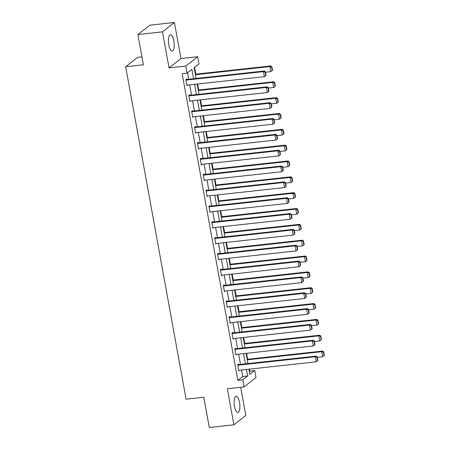 <?xml version="1.0" encoding="UTF-8"?>
<svg xmlns="http://www.w3.org/2000/svg" width="450" height="450" viewBox="0 0 450 450"><rect width="100%" height="100%" fill="white"/><g stroke="black" fill="none" stroke-linecap="round" stroke-linejoin="round"><path stroke-width="0.67" d="M239.513 402.424A8.207 2.773 83.8 0 0 236.109 396.236A8.207 2.773 83.8 0 0 234.489 406.367A8.207 2.773 83.8 0 0 237.893 412.549A8.207 2.773 83.8 0 0 239.513 402.424M173.818 40.944A8.207 2.773 83.8 0 0 170.415 34.757A8.207 2.773 83.8 0 0 168.795 44.882A8.207 2.773 83.8 0 0 172.198 51.069A8.207 2.773 83.8 0 0 173.818 40.944M249.345 371.357L254.706 370.474L255.999 377.584L244.08 386.927L242.792 379.822L247.624 376.031L246.426 369.461M141.947 56.914L137.582 57.392L125.668 66.741L186.081 399.178L203.799 397.243L209.295 427.5L233.904 424.806L245.818 415.457L240.699 387.298M125.668 66.741L143.381 64.8L137.886 34.543L149.799 25.194L174.403 22.5L162.489 31.849L169.037 67.894L185.771 66.066L197.685 56.717L198.979 63.821L194.147 67.612L196.116 78.446M169.037 67.894L180.956 58.545L174.403 22.5M180.956 58.545L197.685 56.717M249.784 371.014L249.441 369.129M247.646 359.257L246.566 353.289M244.772 343.418L243.686 337.449M241.892 327.577L240.806 321.609M239.012 311.738L237.926 305.769M236.132 295.897L235.052 289.929M233.257 280.058L232.172 274.089M230.377 264.218L229.292 258.249M227.498 248.372L226.412 242.409M224.618 232.532L223.537 226.569M221.743 216.692L220.657 210.729M218.863 200.852L217.778 194.889M215.983 185.012L214.898 179.049M213.103 169.172L212.023 163.204M210.229 153.332L209.143 147.364M207.349 137.492L206.263 131.524M204.469 121.652L203.383 115.684M201.589 105.812L200.509 99.844M198.714 89.972L197.629 84.004M195.834 74.132L194.586 67.269M137.886 34.543L162.489 31.849M193.59 78.728L191.891 69.384L187.065 73.17L182.143 73.71L237.87 380.363L242.702 376.571L241.504 369.996M240.486 364.387L238.629 354.156M237.606 348.548L235.749 338.316M234.731 332.707L232.869 322.476M231.851 316.868L229.989 306.636M228.971 301.027L227.115 290.796M226.091 285.188L224.235 274.956M223.217 269.347L221.355 259.116M220.337 253.507L218.475 243.276M217.457 237.667L215.601 227.436M214.577 221.828L212.721 211.596M211.703 205.987L209.841 195.756M208.822 190.148L206.961 179.916M205.942 174.308L204.086 164.076M203.062 158.468L201.206 148.236M200.188 142.627L198.326 132.396M197.308 126.782L195.446 116.556M194.428 110.942L192.566 100.716M191.548 95.102L189.692 84.876M188.668 79.262L187.504 72.827M186.778 79.47L186.683 78.964L185.878 79.594L186.986 85.686L187.751 85.084M189.658 95.31L189.562 94.804L188.758 95.434L189.866 101.526L190.631 100.924M192.532 111.15L192.442 110.644L191.638 111.274L192.746 117.366L193.511 116.764M195.412 126.99L195.322 126.484L194.513 127.114L195.621 133.206L196.391 132.604M198.292 142.83L198.197 142.324L197.393 142.954L198.501 149.051L199.266 148.449M201.172 158.67L201.077 158.164L200.273 158.794L201.381 164.891L202.146 164.289M204.047 174.51L203.957 174.004L203.153 174.634L204.261 180.731L205.026 180.129M206.927 190.356L206.837 189.844L206.032 190.479L207.135 196.571L207.906 195.969M209.807 206.196L209.711 205.684L208.907 206.319L210.015 212.411L210.78 211.809M212.687 222.036L212.591 221.524L211.787 222.159L212.895 228.251L213.66 227.649M215.561 237.876L215.471 237.364L214.667 237.999L215.775 244.091L216.54 243.489M218.441 253.716L218.351 253.204L217.547 253.839L218.649 259.931L219.42 259.329M221.321 269.556L221.226 269.044L220.421 269.679L221.529 275.771L222.3 275.169M224.201 285.396L224.106 284.884L223.301 285.519L224.409 291.611L225.174 291.009M227.076 301.236L226.986 300.729L226.181 301.359L227.289 307.451L228.054 306.849M229.956 317.076L229.866 316.569L229.061 317.199L230.164 323.291L230.934 322.689M232.836 332.916L232.746 332.409L231.936 333.039L233.044 339.131L233.814 338.529M235.716 348.756L235.62 348.249L234.816 348.879L235.924 354.971L236.689 354.369M238.59 364.596L238.5 364.089L237.696 364.719L238.804 370.811L239.569 370.209M244.08 386.927L227.351 388.761L233.904 424.806M237.87 380.363L242.792 379.822M187.065 73.17L185.771 66.066M248.951 369.186L249.874 374.265L254.706 370.474M197.139 84.06L198.996 94.292M200.014 99.9L201.876 110.132M202.894 115.74L204.756 125.972M205.774 131.58L207.63 141.812M208.654 147.42L210.51 157.652M211.528 163.26L213.39 173.492M214.408 179.1L216.27 189.332M217.288 194.94L219.144 205.172M220.168 210.78L222.024 221.012M223.042 226.62L224.904 236.852M225.922 242.46L227.784 252.692M228.803 258.3L230.659 268.532M231.683 274.14L233.539 284.372M234.557 289.98L236.419 300.212M237.437 305.82L239.299 316.052M240.317 321.66L242.173 331.892M243.197 337.5L245.053 347.732M246.071 353.34L247.933 363.572M245.407 363.848L243.551 353.621M242.528 348.007L240.671 337.781M239.653 332.168L237.791 321.941M236.773 316.327L234.911 306.101M233.893 300.488L232.031 290.256M231.013 284.648L229.157 274.416M228.133 268.808L226.277 258.576M225.259 252.968L223.397 242.736M222.379 237.127L220.517 226.896M219.499 221.287L217.643 211.056M216.619 205.447L214.763 195.216M213.744 189.607L211.882 179.376M210.864 173.768L209.002 163.536M207.984 157.928L206.128 147.696M205.104 142.088L203.248 131.856M202.23 126.248L200.368 116.016M199.35 110.407L197.488 100.176M196.47 94.567L194.614 84.336M242.702 376.571L247.624 376.031M185.974 80.106L263.452 71.623L264.257 70.993L185.917 79.566M266.079 75.358L264.375 76.703L263.452 71.623L265.112 72.056L265.753 75.611L266.079 75.358L265.433 71.803L265.112 72.056M186.896 85.179L264.375 76.703L265.753 75.611M264.257 70.993L265.433 71.803M272.52 70.307L271.873 66.752L271.553 67.005L272.194 70.554L272.52 70.307L270.816 71.646L265.511 72.231M195.441 74.717L269.893 66.572L270.697 65.942L195.345 74.188M272.194 70.554L270.816 71.646L269.893 66.572L271.553 67.005M271.873 66.752L270.697 65.942M188.848 95.946L266.327 87.463L267.131 86.833L188.797 95.406M268.954 91.198L267.249 92.543L266.327 87.463L267.986 87.896L268.633 91.451L268.954 91.198L268.312 87.643L267.986 87.896M189.771 101.019L267.249 92.543L268.633 91.451M267.131 86.833L268.312 87.643M191.728 111.786L269.207 103.303L270.011 102.673L191.678 111.246M271.834 107.038L270.129 108.383L269.207 103.303L270.866 103.736L271.513 107.291L271.834 107.038L271.187 103.483L270.866 103.736M192.651 116.859L270.129 108.383L271.513 107.291M270.011 102.673L271.187 103.483M275.394 86.147L274.753 82.592L274.427 82.845L275.074 86.4L275.394 86.147L273.69 87.486L268.386 88.071M198.321 90.557L272.767 82.412L273.572 81.782L198.219 90.028M275.074 86.4L273.69 87.486L272.767 82.412L274.427 82.845M274.753 82.592L273.572 81.782M278.274 101.987L277.627 98.432L277.307 98.685L277.954 102.24L278.274 101.987L276.57 103.331L271.266 103.911M201.195 106.397L275.648 98.252L276.452 97.622L201.099 105.868M277.954 102.24L276.57 103.331L275.648 98.252L277.307 98.685M277.627 98.432L276.452 97.622M194.608 127.626L272.087 119.143L272.891 118.513L194.552 127.086M274.714 122.878L273.009 124.222L272.087 119.143L273.746 119.576L274.393 123.131L274.714 122.878L274.067 119.323L273.746 119.576M195.531 132.699L273.009 124.222L274.393 123.131M272.891 118.513L274.067 119.323M197.488 143.466L274.967 134.983L275.771 134.353L197.432 142.926M277.594 138.718L275.889 140.062L274.967 134.983L276.626 135.416L277.267 138.971L277.594 138.718L276.947 135.163L276.626 135.416M198.411 148.539L275.889 140.062L277.267 138.971M275.771 134.353L276.947 135.163M200.362 159.306L277.841 150.823L278.646 150.193L200.312 158.766M280.468 154.558L278.764 155.903L277.841 150.823L279.501 151.256L280.148 154.811L280.468 154.558L279.827 151.003L279.501 151.256M201.285 164.379L278.764 155.903L280.148 154.811M278.646 150.193L279.827 151.003M281.154 117.827L280.507 114.272L280.187 114.525L280.834 118.08L281.154 117.827L279.45 119.171L274.146 119.751M204.075 122.237L278.528 114.092L279.332 113.462L203.979 121.708M280.834 118.08L279.45 119.171L278.528 114.092L280.187 114.525M280.507 114.272L279.332 113.462M284.034 133.667L283.387 130.112L283.067 130.365L283.708 133.92L284.034 133.667L282.33 135.011L277.026 135.591M206.955 138.077L281.407 129.932L282.212 129.302L206.859 137.548M283.708 133.92L282.33 135.011L281.407 129.932L283.067 130.365M283.387 130.112L282.212 129.302M286.909 149.507L286.267 145.952L285.941 146.205L286.588 149.76L286.909 149.507L285.204 150.851L279.9 151.431M209.835 153.922L284.282 145.772L285.092 145.142L209.734 153.388M286.588 149.76L285.204 150.851L284.282 145.772L285.941 146.205M286.267 145.952L285.092 145.142M289.789 165.347L289.142 161.792L288.821 162.045L289.468 165.6L289.789 165.347L288.084 166.691L282.78 167.271M212.709 169.763L287.162 161.612L287.966 160.982L212.614 169.228M289.468 165.6L288.084 166.691L287.162 161.612L288.821 162.045M289.142 161.792L287.966 160.982M292.669 181.187L292.022 177.632L291.701 177.885L292.348 181.44L292.669 181.187L290.964 182.531L285.66 183.111M215.589 185.602L290.042 177.452L290.846 176.822L215.494 185.068M292.348 181.44L290.964 182.531L290.042 177.452L291.701 177.885M292.022 177.632L290.846 176.822M295.549 197.027L294.902 193.472L294.581 193.725L295.228 197.28L295.549 197.027L293.844 198.371L288.54 198.951M218.469 201.442L292.922 193.292L293.726 192.662L218.374 200.908M295.228 197.28L293.844 198.371L292.922 193.292L294.581 193.725M294.902 193.472L293.726 192.662M298.429 212.867L297.782 209.312L297.456 209.565L298.103 213.12L298.429 212.867L296.719 214.211L291.414 214.791M221.349 217.282L295.796 209.132L296.606 208.502L221.248 216.748M298.103 213.12L296.719 214.211L295.796 209.132L297.456 209.565M297.782 209.312L296.606 208.502M301.303 228.707L300.656 225.152L300.336 225.405L300.983 228.96L301.303 228.707L299.599 230.051L294.294 230.631M224.224 233.123L298.676 224.972L299.481 224.342L224.128 232.588M300.983 228.96L299.599 230.051L298.676 224.972L300.336 225.405M300.656 225.152L299.481 224.342M304.183 244.547L303.536 240.992L303.216 241.245L303.863 244.8L304.183 244.547L302.479 245.891L297.174 246.471M227.104 248.963L301.556 240.812L302.361 240.182L227.008 248.428M303.863 244.8L302.479 245.891L301.556 240.812L303.216 241.245M303.536 240.992L302.361 240.182M307.063 260.387L306.416 256.832L306.096 257.085L306.743 260.64L307.063 260.387L305.359 261.731L300.054 262.311M229.984 264.803L304.436 256.652L305.241 256.022L229.888 264.268M306.743 260.64L305.359 261.731L304.436 256.652L306.096 257.085M306.416 256.832L305.241 256.022M309.943 276.227L309.296 272.672L308.97 272.925L309.617 276.48L309.943 276.227L308.239 277.571L302.929 278.151M232.864 280.642L307.311 272.492L308.121 271.862L232.763 280.108M309.617 276.48L308.239 277.571L307.311 272.492L308.97 272.925M309.296 272.672L308.121 271.862M312.817 292.067L312.176 288.512L311.85 288.765L312.497 292.32L312.817 292.067L311.113 293.411L305.809 293.991M235.738 296.483L310.191 288.332L310.995 287.702L235.643 295.948M312.497 292.32L311.113 293.411L310.191 288.332L311.85 288.765M312.176 288.512L310.995 287.702M315.697 307.907L315.051 304.352L314.73 304.605L315.377 308.16L315.697 307.907L313.993 309.251L308.689 309.831M238.618 312.322L313.071 304.172L313.875 303.542L238.523 311.788M315.377 308.16L313.993 309.251L313.071 304.172L314.73 304.605M315.051 304.352L313.875 303.542M318.577 323.747L317.931 320.192L317.61 320.445L318.257 324L318.577 323.747L316.873 325.091L311.569 325.671M241.498 328.162L315.951 320.017L316.755 319.382L241.403 327.628M318.257 324L316.873 325.091L315.951 320.017L317.61 320.445M317.931 320.192L316.755 319.382M203.243 175.146L280.721 166.663L281.526 166.033L203.192 174.606M283.348 170.398L281.644 171.743L280.721 166.663L282.381 167.096L283.028 170.651L283.348 170.398L282.701 166.843L282.381 167.096M204.165 180.219L281.644 171.743L283.028 170.651M281.526 166.033L282.701 166.843M206.123 190.986L283.601 182.503L284.406 181.873L206.066 190.446M286.228 186.238L284.524 187.583L283.601 182.503L285.261 182.936L285.907 186.491L286.228 186.238L285.581 182.683L285.261 182.936M207.045 196.059L284.524 187.583L285.907 186.491M284.406 181.873L285.581 182.683M209.002 206.826L286.481 198.343L287.286 197.713L208.946 206.286M289.108 202.078L287.404 203.422L286.481 198.343L288.141 198.776L288.782 202.331L289.108 202.078L288.461 198.523L288.141 198.776M209.925 211.899L287.404 203.422L288.782 202.331M287.286 197.713L288.461 198.523M211.877 222.666L289.356 214.189L290.166 213.553L211.826 222.126M291.983 217.918L290.278 219.263L289.356 214.189L291.015 214.616L291.662 218.171L291.983 217.918L291.341 214.363L291.015 214.616M212.799 227.739L290.278 219.263L291.662 218.171M290.166 213.553L291.341 214.363M214.757 238.506L292.236 230.029L293.04 229.393L214.706 237.966M294.863 233.758L293.158 235.102L292.236 230.029L293.895 230.456L294.542 234.011L294.863 233.758L294.216 230.203L293.895 230.456M215.679 243.579L293.158 235.102L294.542 234.011M293.04 229.393L294.216 230.203M217.637 254.346L295.116 245.869L295.92 245.233L217.581 253.806M297.743 249.598L296.038 250.942L295.116 245.869L296.775 246.296L297.422 249.851L297.743 249.598L297.096 246.049L296.775 246.296M218.559 259.425L296.038 250.942L297.422 249.851M295.92 245.233L297.096 246.049M220.517 270.186L297.996 261.709L298.8 261.073L220.461 269.646M300.623 265.438L298.918 266.782L297.996 261.709L299.655 262.136L300.302 265.691L300.623 265.438L299.976 261.889L299.655 262.136M221.439 275.265L298.918 266.782L300.302 265.691M298.8 261.073L299.976 261.889M223.397 286.026L300.87 277.549L301.68 276.913L223.341 285.486M303.502 281.278L301.793 282.623L300.87 277.549L302.529 277.976L303.176 281.531L303.502 281.278L302.856 277.729L302.529 277.976M224.319 291.105L301.793 282.623L303.176 281.531M301.68 276.913L302.856 277.729M226.271 301.866L303.75 293.389L304.554 292.753L226.221 301.331M306.377 297.118L304.673 298.463L303.75 293.389L305.409 293.822L306.056 297.371L306.377 297.118L305.73 293.569L305.409 293.822M227.194 306.945L304.673 298.463L306.056 297.371M304.554 292.753L305.73 293.569M229.151 317.706L306.63 309.229L307.434 308.593L229.095 317.171M309.257 312.958L307.553 314.303L306.63 309.229L308.289 309.662L308.936 313.211L309.257 312.958L308.61 309.409L308.289 309.662M230.074 322.785L307.553 314.303L308.936 313.211M307.434 308.593L308.61 309.409M232.031 333.546L309.51 325.069L310.314 324.439L231.975 333.011M312.137 328.804L310.433 330.142L309.51 325.069L311.169 325.502L311.816 329.051L312.137 328.804L311.49 325.249L311.169 325.502M232.954 338.625L310.433 330.142L311.816 329.051M310.314 324.439L311.49 325.249M234.911 349.386L312.39 340.909L313.194 340.279L234.855 348.851M315.017 344.644L313.312 345.983L312.39 340.909L314.049 341.342L314.691 344.891L315.017 344.644L314.37 341.089L314.049 341.342M235.834 354.465L313.312 345.983L314.691 344.891M313.194 340.279L314.37 341.089M321.457 339.587L320.811 336.032L320.49 336.285L321.131 339.84L321.457 339.587L319.753 340.931L314.449 341.511M244.378 344.002L318.831 335.858L319.635 335.222L244.282 343.468M321.131 339.84L319.753 340.931L318.831 335.858L320.49 336.285M320.811 336.032L319.635 335.222M237.786 365.226L315.264 356.749L316.069 356.119L237.735 364.691M317.891 360.484L316.187 361.822L315.264 356.749L316.924 357.182L317.571 360.737L317.891 360.484L317.25 356.929L316.924 357.182M238.708 370.305L316.187 361.822L317.571 360.737M316.069 356.119L317.25 356.929M324.332 355.427L323.691 351.872L323.364 352.125L324.011 355.68L324.332 355.427L322.627 356.771L317.323 357.351M247.252 359.843L321.705 351.697L322.509 351.062L247.157 359.308M324.011 355.68L322.627 356.771L321.705 351.697L323.364 352.125M323.691 351.872L322.509 351.062"/></g></svg>
